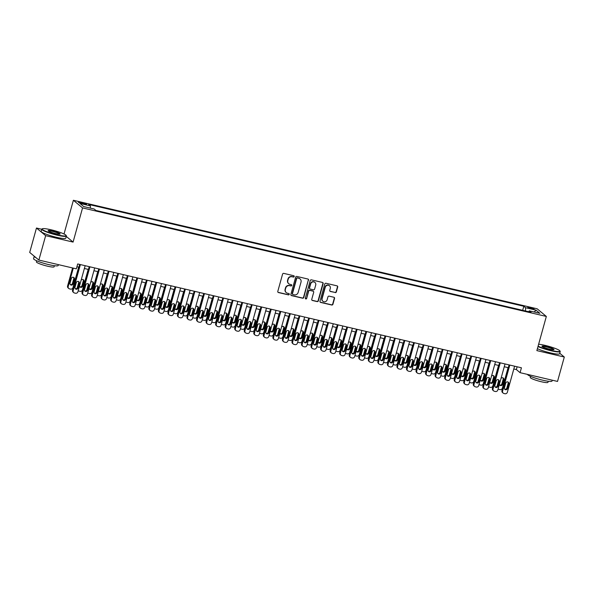 <?xml version="1.0" encoding="UTF-8"?>
<svg xmlns="http://www.w3.org/2000/svg" width="594" height="594" viewBox="0 0 594 594"><rect width="100%" height="100%" fill="white"/><g stroke="black" fill="none" stroke-linecap="round" stroke-linejoin="round"><path stroke-width="0.89" d="M294.208 276.537A0.705 0.668 129.8 0 0 293.74 275.713L283.784 273.389A1.002 0.95 129.8 0 0 282.581 274.124L277.799 291.372A1.002 0.95 129.8 0 0 278.475 292.552L288.424 294.876A0.705 0.668 129.8 0 0 289.063 293.666A0.705 0.668 129.8 0 0 288.795 293.54L287.511 293.236A3.215 3.044 129.8 0 1 285.358 289.471L285.759 288.031A3.215 3.044 129.8 0 1 289.605 285.669L290.897 285.966A0.705 0.668 129.8 0 0 291.528 284.756A0.705 0.668 129.8 0 0 291.268 284.63L289.976 284.326A3.215 3.044 129.8 0 1 287.83 280.554L288.231 279.121A3.215 3.044 129.8 0 1 292.077 276.752L293.369 277.056A0.705 0.668 129.8 0 0 294.208 276.537M288.654 283.62A3.215 3.044 129.8 0 1 287.585 280.353L287.986 278.913A3.215 3.044 129.8 0 1 291.832 276.552L293.117 276.849A0.705 0.668 129.8 0 0 293.867 275.757M277.977 292.248A1.002 0.95 129.8 0 0 278.222 292.345L288.179 294.676A0.705 0.668 129.8 0 0 288.922 293.584M286.182 292.53A3.215 3.044 129.8 0 1 285.113 289.263L285.514 287.823A3.215 3.044 129.8 0 1 289.36 285.462L290.644 285.759A0.705 0.668 129.8 0 0 291.394 284.667M530.145 307.529A3.274 0.446 15.5 0 0 527.784 307.321A3.274 0.446 15.5 0 0 531.734 308.85A3.274 0.446 15.5 0 0 534.095 309.066A3.274 0.446 15.5 0 0 530.145 307.529M335.165 292.604A1.002 0.95 129.8 0 0 336.367 291.862L337.711 287.021A1.002 0.95 129.8 0 0 337.036 285.848L325.987 283.264A1.002 0.95 129.8 0 0 324.784 283.999L319.995 301.247A1.002 0.95 129.8 0 0 320.671 302.428L331.719 305.012A1.002 0.95 129.8 0 0 332.922 304.269L334.548 298.426A1.002 0.95 129.8 0 0 333.873 297.252L329.143 296.146A1.002 0.95 129.8 0 0 327.94 296.881L327.138 299.777A2.688 2.547 129.8 0 1 322.913 301.255A2.688 2.547 129.8 0 1 322.126 298.611L325.274 287.251A2.688 2.547 129.8 0 1 329.499 285.773A2.688 2.547 129.8 0 1 330.286 288.424L329.759 290.317A1.002 0.95 129.8 0 0 330.435 291.498L334.912 292.397A1.002 0.95 129.8 0 0 336.115 291.654L337.459 286.82A1.002 0.95 129.8 0 0 337.281 285.944M536.865 350.608L564.3 357.024L557.528 381.43L520.077 372.668L521.428 367.79L77.688 263.951L76.336 268.837L38.877 260.068L45.649 235.662L73.084 242.085L82.559 207.915L546.339 316.439L536.865 350.608M308.576 280.205A1.002 0.95 129.8 0 0 307.907 279.032L296.852 276.44A1.002 0.95 129.8 0 0 295.649 277.183L290.867 294.431A1.002 0.95 129.8 0 0 291.535 295.612L302.591 298.195A1.002 0.95 129.8 0 0 303.794 297.453L308.331 280.004A1.002 0.95 129.8 0 0 308.152 279.128M311.419 279.848L322.475 282.44A1.002 0.95 129.8 0 1 323.143 283.613L318.362 300.861A1.002 0.95 129.8 0 1 317.159 301.603L312.429 300.497A1.002 0.95 129.8 0 1 311.753 299.317L313.699 292.322A1.002 0.95 129.8 0 0 313.023 291.149L309.89 290.414A1.002 0.95 129.8 0 0 308.687 291.149L306.667 298.433A0.705 0.668 129.8 0 1 305.561 298.819A0.705 0.668 129.8 0 1 305.353 298.129L310.217 280.591A1.002 0.95 129.8 0 1 311.419 279.848M82.15 203.638L84.244 204.128A3.17 0.431 15.5 0 0 86.531 204.336A3.17 0.431 15.5 0 0 82.707 202.844L80.606 202.354A3.17 0.431 15.5 0 0 78.326 202.146A3.17 0.431 15.5 0 0 82.15 203.638M82.559 207.915L73.381 200.275L537.162 308.798L546.339 316.439M522.683 310.328L523.811 306.259L88.662 204.433L90.399 205.88L90.355 208.123M523.811 306.259L525.549 307.699L536.048 310.157L539.82 313.298L529.321 310.84L531.058 312.281L95.909 210.462L94.171 209.014L83.672 206.556L79.9 203.423L90.399 205.88M41.721 229.254L36.472 228.029L45.649 235.662M36.472 228.029L29.7 252.435L38.877 260.068M564.3 357.024L559.756 353.244M64.026 233.999L73.381 200.275M513.803 368.978L516.357 369.572L520.077 372.668M76.916 266.743L78.891 267.203M84.378 268.488L88.432 269.438M93.919 270.723L97.98 271.673M103.467 272.958L107.521 273.908M113.008 275.193L117.063 276.136M122.55 277.42L126.604 278.371M132.091 279.655L136.145 280.606M141.639 281.89L145.693 282.841M151.18 284.125L155.234 285.068M160.722 286.353L164.776 287.303M170.263 288.587L174.317 289.538M179.804 290.822L183.865 291.773M189.352 293.057L193.406 294M198.893 295.285L202.948 296.235M208.435 297.52L212.489 298.47M217.976 299.755L222.03 300.705M227.524 301.99L231.578 302.933M237.065 304.217L241.119 305.168M246.607 306.452L250.661 307.402M256.148 308.687L260.202 309.637M265.696 310.914L269.75 311.865M275.237 313.149L279.291 314.1M284.778 315.384L288.833 316.335M294.32 317.619L298.374 318.562M303.861 319.847L307.915 320.797M313.409 322.082L317.463 323.032M322.95 324.317L327.004 325.267M332.492 326.552L336.546 327.494M342.033 328.779L346.087 329.729M351.581 331.014L355.635 331.964M361.122 333.249L365.176 334.199M370.663 335.484L374.717 336.427M380.205 337.711L384.259 338.662M389.746 339.946L393.8 340.897M399.294 342.181L403.348 343.132M408.835 344.416L412.889 345.359M418.376 346.644L422.431 347.594M427.918 348.878L431.972 349.829M437.466 351.113L441.52 352.064M447.007 353.348L451.061 354.291M456.548 355.576L460.602 356.526M466.09 357.811L470.144 358.761M475.631 360.046L479.692 360.996M485.179 362.281L489.233 363.224M494.72 364.508L498.774 365.459M504.261 366.743L508.316 367.693M517.129 366.78L516.357 369.572M529.321 310.84L528.719 311.739M525.49 310.981L525.549 307.699M536.048 310.157L534.192 311.976M73.084 242.085L66.268 236.412M291.045 295.307A1.002 0.95 129.8 0 0 291.29 295.404L302.346 297.988A1.002 0.95 129.8 0 0 303.549 297.252L308.331 280.004M297.512 278.029A0.705 0.668 129.8 0 0 296.673 278.541L292.471 293.681A0.705 0.668 129.8 0 0 292.939 294.505L294.297 294.824A3.215 3.044 129.8 0 0 298.143 292.463L301.017 282.113A3.215 3.044 129.8 0 0 298.871 278.341L297.26 277.821A0.705 0.668 129.8 0 0 296.421 278.334L296.673 278.541M292.567 294.26A0.705 0.668 129.8 0 1 292.226 293.481L296.421 278.334M299.948 278.838A3.215 3.044 129.8 0 0 298.619 278.141L298.871 278.341M297.26 277.821L298.619 278.141M311.939 300.193A1.002 0.95 129.8 0 0 312.177 300.289L316.906 301.396A1.002 0.95 129.8 0 0 318.109 300.661L322.891 283.412A1.002 0.95 129.8 0 0 322.713 282.536M313.268 291.238A1.002 0.95 129.8 0 0 312.778 290.941L309.637 290.206A1.002 0.95 129.8 0 0 308.435 290.941L306.667 298.433M305.45 298.7A0.705 0.668 129.8 0 0 306.415 298.225M315.711 285.068A2.688 2.547 129.8 0 0 314.917 282.417A2.688 2.547 129.8 0 0 310.699 283.895L309.585 287.89A1.002 0.95 129.8 0 0 310.261 289.07L313.394 289.805A1.002 0.95 129.8 0 0 314.597 289.063L315.711 285.068M314.79 282.313A2.688 2.547 129.8 0 0 310.447 283.687L310.699 283.895M309.771 288.766A1.002 0.95 129.8 0 1 309.34 287.689L310.447 283.687M329.945 291.194A1.002 0.95 129.8 0 0 330.182 291.29L334.912 292.397M329.373 285.677A2.688 2.547 129.8 0 0 325.029 287.043L325.274 287.251M322.794 301.151A2.688 2.547 129.8 0 1 321.881 298.403L325.029 287.043M320.181 302.123A1.002 0.95 129.8 0 0 320.418 302.22L331.474 304.804A1.002 0.95 129.8 0 0 332.677 304.069L334.296 298.218A1.002 0.95 129.8 0 0 334.118 297.342M72.579 267.953L67.582 285.974A2.042 1.938 -50.2 0 0 68.184 287.986L68.8 288.506A2.042 1.938 129.8 0 0 69.565 288.884L70.523 289.107A2.042 1.938 129.8 0 0 72.973 287.6L78.646 267.151M68.8 288.506A2.042 1.938 129.8 0 1 68.199 286.486L73.292 268.124M70.24 284.489A1.634 1.552 129.8 0 0 72.468 283.375L73.767 278.683A1.634 1.552 129.8 0 0 73.559 277.368M73.084 283.887L74.384 279.202A1.634 1.552 129.8 0 0 73.908 277.584A1.634 1.552 129.8 0 0 71.332 278.489L70.033 283.175A1.634 1.552 129.8 0 0 70.515 284.786A1.634 1.552 129.8 0 0 73.084 283.887L72.468 283.375M85.157 265.696L77.933 291.728A2.042 1.938 129.8 0 1 75.483 293.236L74.532 293.013A2.042 1.938 129.8 0 1 73.166 290.615L80.383 264.582M79.663 264.412L72.542 290.102L73.166 290.615M78.052 288.016A1.634 1.552 -50.2 0 1 75.475 288.914A1.634 1.552 -50.2 0 1 75 287.303L76.299 282.618A1.634 1.552 -50.2 0 1 78.868 281.712A1.634 1.552 -50.2 0 1 79.351 283.331L78.052 288.016L77.428 287.503A1.634 1.552 -50.2 0 1 75.2 288.617M78.519 281.497A1.634 1.552 -50.2 0 1 78.727 282.811L77.428 287.503M73.767 292.634L73.144 292.114A2.042 1.938 -50.2 0 1 72.542 290.102M51.114 229.789A12.474 1.685 15.5 0 0 42.293 228.779A12.474 1.685 15.5 0 0 57.165 234.823A12.474 1.685 15.5 0 0 66.112 235.387A12.474 1.685 15.5 0 0 51.114 229.789M66.112 235.387L66.328 235.759A12.778 1.73 -164.5 0 1 66.38 236.018A12.778 1.73 -164.5 0 1 57.165 235.179A12.778 1.73 -164.5 0 1 41.743 229.187A12.778 1.73 -164.5 0 1 41.922 228.987L42.293 228.779M52.628 231.051A6.237 0.846 -164.5 0 1 60.061 234.073A6.237 0.846 -164.5 0 1 55.658 233.568A6.237 0.846 -164.5 0 1 48.159 230.769A6.237 0.846 -164.5 0 1 52.628 231.051M59.779 234.147A5.933 0.802 15.5 0 0 52.621 231.4A5.933 0.802 15.5 0 0 48.359 230.977M58.435 264.642L58.197 265.496A12.778 1.73 -164.5 0 1 48.983 264.664A12.778 1.73 -164.5 0 1 33.568 258.665L34.244 256.229A12.778 1.73 -164.5 0 1 34.244 256.214M36.071 257.737A12.778 1.73 -164.5 0 1 34.244 256.229M54.433 265.696L54.128 266.788A9.2 1.247 -164.5 0 1 47.498 266.186A9.2 1.247 -164.5 0 1 36.39 261.872L36.694 260.781M66.38 236.018L65.778 238.164A12.778 1.73 -164.5 0 1 56.564 237.325A12.778 1.73 -164.5 0 1 41.149 231.333L41.743 229.187M538.097 346.176A12.474 1.685 15.5 0 0 551.009 350.386A12.474 1.685 15.5 0 0 559.949 350.943A12.474 1.685 15.5 0 0 544.95 345.344A12.474 1.685 15.5 0 0 538.632 344.223M559.949 350.943L560.164 351.314A12.778 1.73 -164.5 0 1 560.216 351.574A12.778 1.73 -164.5 0 1 551.002 350.735A12.778 1.73 -164.5 0 1 537.993 346.532M546.465 346.606A6.237 0.846 -164.5 0 1 553.905 349.628A6.237 0.846 -164.5 0 1 549.495 349.124A6.237 0.846 -164.5 0 1 541.995 346.324A6.237 0.846 -164.5 0 1 546.465 346.606M553.615 349.703A5.933 0.802 15.5 0 0 546.458 346.963A5.933 0.802 15.5 0 0 542.203 346.54M552.279 380.205L552.041 381.058A12.778 1.73 -164.5 0 1 542.827 380.219A12.778 1.73 -164.5 0 1 527.413 374.383M548.269 381.259L547.965 382.343A9.2 1.247 -164.5 0 1 541.334 381.742A9.2 1.247 -164.5 0 1 530.234 377.428L530.531 376.336M560.216 351.574L559.622 353.72A12.778 1.73 -164.5 0 1 550.408 352.888A12.778 1.73 -164.5 0 1 537.399 348.678M78.779 282.217L77.168 288.045M88.187 269.379L82.514 289.835A2.042 1.938 129.8 0 1 80.064 291.342L79.113 291.119A2.042 1.938 129.8 0 1 78.341 290.741L78.237 290.644A2.042 1.938 129.8 0 0 78.341 290.741M79.782 286.716A1.634 1.552 129.8 0 0 82.009 285.603L83.309 280.917A1.634 1.552 129.8 0 0 83.101 279.603M79.522 286.004A1.634 1.552 129.8 0 0 82.633 286.122L83.932 281.437A1.634 1.552 129.8 0 0 81.14 280.175M88.328 284.452L86.709 290.28M97.728 271.614L92.055 292.07A2.042 1.938 129.8 0 1 89.605 293.577L88.655 293.354A2.042 1.938 129.8 0 1 87.89 292.968L87.778 292.879A2.042 1.938 129.8 0 0 87.89 292.968M89.323 288.951A1.634 1.552 129.8 0 0 91.55 287.838L92.85 283.152A1.634 1.552 129.8 0 0 92.649 281.838M89.07 288.231A1.634 1.552 129.8 0 0 92.174 288.357L93.473 283.665A1.634 1.552 129.8 0 0 90.682 282.41M97.869 286.687L96.25 292.508M107.269 273.849L101.604 294.305A2.042 1.938 129.8 0 1 99.153 295.805L98.196 295.582A2.042 1.938 129.8 0 1 97.431 295.203L97.319 295.114A2.042 1.938 129.8 0 0 97.431 295.203M98.871 291.186A1.634 1.552 129.8 0 0 101.099 290.072L102.398 285.387A1.634 1.552 129.8 0 0 102.19 284.073M98.611 290.466A1.634 1.552 129.8 0 0 101.715 290.585L103.014 285.9A1.634 1.552 129.8 0 0 100.223 284.645M107.41 288.922L105.799 294.743M116.818 276.084L111.145 296.532A2.042 1.938 129.8 0 1 108.695 298.039L107.737 297.817A2.042 1.938 129.8 0 1 106.972 297.438L106.861 297.349M108.412 293.421A1.634 1.552 129.8 0 0 110.64 292.307L111.939 287.615A1.634 1.552 129.8 0 0 111.731 286.301M108.153 292.701A1.634 1.552 129.8 0 0 111.256 292.82L112.556 288.135A1.634 1.552 129.8 0 0 109.764 286.872M94.698 267.931L87.474 293.963A2.042 1.938 129.8 0 1 85.024 295.47L84.073 295.248A2.042 1.938 129.8 0 1 82.707 292.849L89.924 266.817M89.211 266.647L82.083 292.33L82.707 292.849M87.593 290.251A1.634 1.552 -50.2 0 1 85.016 291.149A1.634 1.552 -50.2 0 1 84.541 289.538L85.84 284.845A1.634 1.552 -50.2 0 1 88.409 283.947A1.634 1.552 -50.2 0 1 88.892 285.566L87.593 290.251L86.969 289.731A1.634 1.552 -50.2 0 1 84.749 290.845M88.068 283.732A1.634 1.552 -50.2 0 1 88.276 285.046L86.969 289.731M83.309 294.869L82.685 294.349A2.042 1.938 -50.2 0 1 82.083 292.33M104.24 270.166L97.022 296.198A2.042 1.938 129.8 0 1 94.572 297.705L93.614 297.483A2.042 1.938 129.8 0 1 92.248 295.084L99.465 269.052M98.753 268.882L91.632 294.565L92.248 295.084M97.134 292.478A1.634 1.552 -50.2 0 1 94.565 293.384A1.634 1.552 -50.2 0 1 94.082 291.765L95.382 287.08A1.634 1.552 -50.2 0 1 97.958 286.182A1.634 1.552 -50.2 0 1 98.433 287.793L97.134 292.478L96.518 291.966A1.634 1.552 -50.2 0 1 94.29 293.08M97.609 285.966A1.634 1.552 -50.2 0 1 97.817 287.281L96.518 291.966M92.85 297.097L92.226 296.584A2.042 1.938 -50.2 0 1 91.632 294.565M113.781 272.401L106.564 298.433A2.042 1.938 129.8 0 1 104.113 299.933L103.156 299.71A2.042 1.938 129.8 0 1 101.789 297.312L109.014 271.28M108.294 271.116L101.173 296.8L101.789 297.312M106.675 294.713A1.634 1.552 -50.2 0 1 104.106 295.619A1.634 1.552 -50.2 0 1 103.623 294L104.923 289.315A1.634 1.552 -50.2 0 1 107.499 288.417A1.634 1.552 -50.2 0 1 107.982 290.028L106.675 294.713L106.059 294.201A1.634 1.552 -50.2 0 1 103.831 295.315M107.15 288.201A1.634 1.552 -50.2 0 1 107.358 289.516L106.059 294.201M102.391 299.331L101.774 298.819A2.042 1.938 -50.2 0 1 101.173 296.8M123.322 274.628L116.105 300.661A2.042 1.938 129.8 0 1 113.654 302.168L112.704 301.945A2.042 1.938 129.8 0 1 111.338 299.547L118.555 273.515M117.835 273.344L110.714 299.027L111.338 299.547M116.224 296.948A1.634 1.552 -50.2 0 1 113.647 297.846A1.634 1.552 -50.2 0 1 113.164 296.235L114.464 291.55A1.634 1.552 -50.2 0 1 117.04 290.644A1.634 1.552 -50.2 0 1 117.523 292.263L116.224 296.948L115.6 296.428A1.634 1.552 -50.2 0 1 113.372 297.549M116.691 290.429A1.634 1.552 -50.2 0 1 116.899 291.743L115.6 296.428M111.932 301.566L111.316 301.047A2.042 1.938 -50.2 0 1 110.714 299.027M116.951 291.149L115.34 296.978M126.359 278.311L120.686 298.767A2.042 1.938 129.8 0 1 118.236 300.274L117.278 300.052A2.042 1.938 129.8 0 1 116.513 299.673L116.409 299.576A2.042 1.938 129.8 0 0 116.513 299.673M117.954 295.649A1.634 1.552 129.8 0 0 120.181 294.535L121.48 289.85A1.634 1.552 129.8 0 0 121.273 288.536M117.694 294.928A1.634 1.552 129.8 0 0 120.805 295.055L122.104 290.369A1.634 1.552 129.8 0 0 119.312 289.107M132.87 276.863L125.646 302.895A2.042 1.938 129.8 0 1 123.196 304.403L122.245 304.18A2.042 1.938 129.8 0 1 120.879 301.782L128.096 275.75M127.376 275.579L120.255 301.262L120.879 301.782M125.765 299.183A1.634 1.552 -50.2 0 1 123.188 300.081A1.634 1.552 -50.2 0 1 122.713 298.463L124.012 293.778A1.634 1.552 -50.2 0 1 126.581 292.879A1.634 1.552 -50.2 0 1 127.064 294.498L125.765 299.183L125.141 298.663A1.634 1.552 -50.2 0 1 122.913 299.777M126.24 292.664A1.634 1.552 -50.2 0 1 126.44 293.978L125.141 298.663M121.48 303.801L120.857 303.282A2.042 1.938 -50.2 0 1 120.255 301.262M126.5 293.384L124.881 299.213M135.9 280.546L130.227 301.002A2.042 1.938 129.8 0 1 127.777 302.509L126.826 302.287A2.042 1.938 129.8 0 1 126.062 301.901L125.95 301.811M127.495 297.884A1.634 1.552 129.8 0 0 129.722 296.77L131.022 292.085A1.634 1.552 129.8 0 0 130.814 290.77M127.235 297.163A1.634 1.552 129.8 0 0 130.346 297.282L131.645 292.597A1.634 1.552 129.8 0 0 128.853 291.342M142.412 279.098L135.194 305.13A2.042 1.938 129.8 0 1 132.744 306.638L131.786 306.415A2.042 1.938 129.8 0 1 130.42 304.009L137.637 277.977M136.924 277.814L129.796 303.497L130.42 304.009M135.306 301.41A1.634 1.552 -50.2 0 1 132.737 302.316A1.634 1.552 -50.2 0 1 132.254 300.698L133.553 296.012A1.634 1.552 -50.2 0 1 136.123 295.114A1.634 1.552 -50.2 0 1 136.605 296.725L135.306 301.41L134.69 300.898A1.634 1.552 -50.2 0 1 132.462 302.012M135.781 294.899A1.634 1.552 -50.2 0 1 135.989 296.213L134.69 300.898M131.022 306.029L130.398 305.516A2.042 1.938 -50.2 0 1 129.796 303.497M136.041 295.619L134.422 301.44M145.441 282.781L139.768 303.237A2.042 1.938 129.8 0 1 137.318 304.737L136.368 304.514A2.042 1.938 129.8 0 1 135.603 304.135L135.491 304.046A2.042 1.938 129.8 0 0 135.603 304.135M137.043 300.118A1.634 1.552 129.8 0 0 139.263 299.005L140.563 294.32A1.634 1.552 129.8 0 0 140.362 293.005M136.783 299.398A1.634 1.552 129.8 0 0 139.887 299.517L141.186 294.832A1.634 1.552 129.8 0 0 138.395 293.577M151.953 281.333L144.736 307.365A2.042 1.938 129.8 0 1 142.285 308.865L141.327 308.642A2.042 1.938 129.8 0 1 139.961 306.244L147.178 280.212M146.466 280.049L139.345 305.732L139.961 306.244M144.847 303.645A1.634 1.552 -50.2 0 1 142.278 304.544A1.634 1.552 -50.2 0 1 141.795 302.933L143.095 298.247A1.634 1.552 -50.2 0 1 145.671 297.349A1.634 1.552 -50.2 0 1 146.146 298.96L144.847 303.645L144.231 303.133A1.634 1.552 -50.2 0 1 142.003 304.247M145.322 297.134A1.634 1.552 -50.2 0 1 145.53 298.448L144.231 303.133M140.563 308.264L139.946 307.751A2.042 1.938 -50.2 0 1 139.345 305.732M145.582 297.854L143.963 303.675M154.989 285.016L149.317 305.464A2.042 1.938 129.8 0 1 146.867 306.972L145.909 306.749A2.042 1.938 129.8 0 1 145.144 306.37L145.033 306.281A2.042 1.938 129.8 0 0 145.144 306.37M146.584 302.353A1.634 1.552 129.8 0 0 148.812 301.232L150.111 296.547A1.634 1.552 129.8 0 0 149.903 295.233M146.324 301.633A1.634 1.552 129.8 0 0 149.428 301.752L150.728 297.067A1.634 1.552 129.8 0 0 147.936 295.805M161.494 283.561L154.277 309.593A2.042 1.938 129.8 0 1 151.826 311.1L150.876 310.877A2.042 1.938 129.8 0 1 149.502 308.479L156.727 282.447M156.007 282.276L148.886 307.959L149.502 308.479M154.395 305.88A1.634 1.552 -50.2 0 1 151.819 306.779A1.634 1.552 -50.2 0 1 151.336 305.168L152.636 300.482A1.634 1.552 -50.2 0 1 155.212 299.576A1.634 1.552 -50.2 0 1 155.695 301.195L154.395 305.88L153.772 305.361A1.634 1.552 -50.2 0 1 151.544 306.482M154.863 299.361A1.634 1.552 -50.2 0 1 155.071 300.675L153.772 305.361M150.104 310.499L149.488 309.979A2.042 1.938 -50.2 0 1 148.886 307.959M155.123 300.081L153.512 305.91M164.531 287.244L158.858 307.699A2.042 1.938 129.8 0 1 156.408 309.207L155.45 308.984A2.042 1.938 129.8 0 1 154.685 308.605L154.574 308.509A2.042 1.938 129.8 0 0 154.685 308.605M156.125 304.581A1.634 1.552 129.8 0 0 158.353 303.467L159.652 298.782A1.634 1.552 129.8 0 0 159.444 297.468M155.866 303.861A1.634 1.552 129.8 0 0 158.969 303.987L160.269 299.302A1.634 1.552 129.8 0 0 157.484 298.039M164.664 302.316L163.053 308.145M174.072 289.478L168.399 309.934A2.042 1.938 129.8 0 1 165.949 311.442L164.998 311.219A2.042 1.938 129.8 0 1 164.226 310.833L164.122 310.744A2.042 1.938 129.8 0 0 164.226 310.833M165.667 306.816A1.634 1.552 129.8 0 0 167.894 305.702L169.193 301.017A1.634 1.552 129.8 0 0 168.986 299.703M165.407 306.096A1.634 1.552 129.8 0 0 168.518 306.214L169.817 301.529A1.634 1.552 129.8 0 0 167.025 300.274M174.213 304.551L172.594 310.372M183.613 291.713L177.94 312.169A2.042 1.938 129.8 0 1 175.49 313.669L174.539 313.446A2.042 1.938 129.8 0 1 173.775 313.068L173.663 312.979A2.042 1.938 129.8 0 0 173.775 313.068M175.208 309.051A1.634 1.552 129.8 0 0 177.435 307.937L178.735 303.252A1.634 1.552 129.8 0 0 178.534 301.938M174.955 308.331A1.634 1.552 129.8 0 0 178.059 308.449L179.358 303.764A1.634 1.552 129.8 0 0 176.567 302.509M183.754 306.786L182.135 312.607M193.161 293.948L187.489 314.397A2.042 1.938 129.8 0 1 185.038 315.904L184.081 315.681A2.042 1.938 129.8 0 1 183.316 315.303L183.204 315.214M184.756 311.286A1.634 1.552 129.8 0 0 186.984 310.165L188.283 305.479A1.634 1.552 129.8 0 0 188.075 304.165M184.496 310.565A1.634 1.552 129.8 0 0 187.6 310.684L188.899 305.999A1.634 1.552 129.8 0 0 186.108 304.737M193.295 309.014L191.684 314.842M202.703 296.176L197.03 316.632A2.042 1.938 129.8 0 1 194.58 318.139L193.622 317.916A2.042 1.938 129.8 0 1 192.857 317.538L192.746 317.441A2.042 1.938 129.8 0 0 192.857 317.538M194.297 313.513A1.634 1.552 129.8 0 0 196.525 312.399L197.824 307.714A1.634 1.552 129.8 0 0 197.616 306.4M194.038 312.793A1.634 1.552 129.8 0 0 197.141 312.919L198.441 308.234A1.634 1.552 129.8 0 0 195.656 306.972M202.836 311.249L201.225 317.07M212.244 298.411L206.571 318.867A2.042 1.938 129.8 0 1 204.121 320.374L203.17 320.151A2.042 1.938 129.8 0 1 202.398 319.765L202.294 319.676A2.042 1.938 129.8 0 0 202.398 319.765M203.839 315.748A1.634 1.552 129.8 0 0 206.066 314.634L207.365 309.949A1.634 1.552 129.8 0 0 207.158 308.635M203.579 315.028A1.634 1.552 129.8 0 0 206.69 315.147L207.989 310.462A1.634 1.552 129.8 0 0 205.197 309.207M212.385 313.483L210.766 319.305M221.785 300.646L216.112 321.102A2.042 1.938 129.8 0 1 213.662 322.601L212.711 322.379A2.042 1.938 129.8 0 1 211.947 322L211.835 321.911A2.042 1.938 129.8 0 0 211.947 322M213.38 317.983A1.634 1.552 129.8 0 0 215.607 316.869L216.907 312.184A1.634 1.552 129.8 0 0 216.699 310.87M213.12 317.263A1.634 1.552 129.8 0 0 216.231 317.382L217.53 312.696A1.634 1.552 129.8 0 0 214.738 311.434M221.926 315.718L220.307 321.54M231.326 302.881L225.653 323.329A2.042 1.938 129.8 0 1 223.203 324.836L222.253 324.614A2.042 1.938 129.8 0 1 221.488 324.235L221.376 324.146A2.042 1.938 129.8 0 0 221.488 324.235M222.928 320.218A1.634 1.552 129.8 0 0 225.148 319.097L226.455 314.412A1.634 1.552 129.8 0 0 226.247 313.097M222.668 319.498A1.634 1.552 129.8 0 0 225.772 319.617L227.071 314.931A1.634 1.552 129.8 0 0 224.28 313.669M231.467 317.946L229.848 323.775M240.874 305.108L235.202 325.564A2.042 1.938 129.8 0 1 232.751 327.071L231.794 326.849A2.042 1.938 129.8 0 1 231.029 326.47L230.918 326.373A2.042 1.938 129.8 0 0 231.029 326.47M232.469 322.445A1.634 1.552 129.8 0 0 234.697 321.332L235.996 316.647A1.634 1.552 129.8 0 0 235.788 315.332M232.209 321.725A1.634 1.552 129.8 0 0 235.313 321.851L236.612 317.166A1.634 1.552 129.8 0 0 233.821 315.904M241.008 320.181L239.397 326.002M250.416 307.343L244.743 327.799A2.042 1.938 129.8 0 1 242.293 329.306L241.335 329.083A2.042 1.938 129.8 0 1 240.57 328.697L240.466 328.608A2.042 1.938 129.8 0 0 240.57 328.697M242.01 324.68A1.634 1.552 129.8 0 0 244.238 323.567L245.537 318.881A1.634 1.552 129.8 0 0 245.329 317.567M241.751 323.96A1.634 1.552 129.8 0 0 244.854 324.079L246.161 319.394A1.634 1.552 129.8 0 0 243.369 318.139M250.549 322.416L248.938 328.237M259.957 309.578L254.284 330.034A2.042 1.938 129.8 0 1 251.834 331.534L250.883 331.311A2.042 1.938 129.8 0 1 250.111 330.932L250.007 330.843M251.552 326.915A1.634 1.552 129.8 0 0 253.779 325.802L255.078 321.116A1.634 1.552 129.8 0 0 254.871 319.802M251.292 326.195A1.634 1.552 129.8 0 0 254.403 326.314L255.702 321.629A1.634 1.552 129.8 0 0 252.91 320.366M260.098 324.651L258.479 330.472M269.498 311.805L263.825 332.261A2.042 1.938 129.8 0 1 261.375 333.769L260.424 333.546A2.042 1.938 129.8 0 1 259.66 333.167L259.548 333.078A2.042 1.938 129.8 0 0 259.66 333.167M261.093 329.15A1.634 1.552 129.8 0 0 263.32 328.029L264.62 323.344A1.634 1.552 129.8 0 0 264.419 322.03M260.84 328.43A1.634 1.552 129.8 0 0 263.944 328.549L265.243 323.864A1.634 1.552 129.8 0 0 262.451 322.601M171.042 285.796L163.818 311.828A2.042 1.938 129.8 0 1 161.368 313.335L160.417 313.112A2.042 1.938 129.8 0 1 159.051 310.714L166.268 284.682M165.548 284.511L158.427 310.194L159.051 310.714M163.937 308.115A1.634 1.552 -50.2 0 1 161.36 309.014A1.634 1.552 -50.2 0 1 160.885 307.395L162.184 302.71A1.634 1.552 -50.2 0 1 164.753 301.811A1.634 1.552 -50.2 0 1 165.236 303.43L163.937 308.115L163.313 307.595A1.634 1.552 -50.2 0 1 161.085 308.709M164.412 301.596A1.634 1.552 -50.2 0 1 164.612 302.91L163.313 307.595M159.652 312.734L159.029 312.214A2.042 1.938 -50.2 0 1 158.427 310.194M180.583 288.031L173.359 314.063A2.042 1.938 129.8 0 1 170.909 315.57L169.958 315.347A2.042 1.938 129.8 0 1 168.592 312.941L175.809 286.909M175.096 286.746L167.968 312.429L168.592 312.941M173.478 310.343A1.634 1.552 -50.2 0 1 170.909 311.249A1.634 1.552 -50.2 0 1 170.426 309.63L171.725 304.945A1.634 1.552 -50.2 0 1 174.294 304.046A1.634 1.552 -50.2 0 1 174.777 305.658L173.478 310.343L172.861 309.83A1.634 1.552 -50.2 0 1 170.634 310.944M173.953 303.831A1.634 1.552 -50.2 0 1 174.161 305.145L172.861 309.83M169.193 314.961L168.57 314.449A2.042 1.938 -50.2 0 1 167.968 312.429M190.125 290.266L182.907 316.298A2.042 1.938 129.8 0 1 180.457 317.797L179.499 317.575A2.042 1.938 129.8 0 1 178.133 315.176L185.35 289.144M184.637 288.981L177.517 314.664L178.133 315.176M183.019 312.578A1.634 1.552 -50.2 0 1 180.45 313.476A1.634 1.552 -50.2 0 1 179.967 311.865L181.267 307.18A1.634 1.552 -50.2 0 1 183.843 306.281A1.634 1.552 -50.2 0 1 184.318 307.892L183.019 312.578L182.403 312.065A1.634 1.552 -50.2 0 1 180.175 313.179M183.494 306.066A1.634 1.552 -50.2 0 1 183.702 307.38L182.403 312.065M178.735 317.196L178.111 316.684A2.042 1.938 -50.2 0 1 177.517 314.664M199.666 292.493L192.449 318.525A2.042 1.938 129.8 0 1 189.998 320.032L189.041 319.81A2.042 1.938 129.8 0 1 187.674 317.411L194.899 291.379M194.179 291.209L187.058 316.892L187.674 317.411M192.567 314.813A1.634 1.552 -50.2 0 1 189.991 315.711A1.634 1.552 -50.2 0 1 189.508 314.1L190.808 309.415A1.634 1.552 -50.2 0 1 193.384 308.509A1.634 1.552 -50.2 0 1 193.867 310.127L192.567 314.813L191.944 314.293A1.634 1.552 -50.2 0 1 189.716 315.414M193.035 308.293A1.634 1.552 -50.2 0 1 193.243 309.608L191.944 314.293M188.276 319.431L187.659 318.911A2.042 1.938 -50.2 0 1 187.058 316.892M209.207 294.728L201.99 320.76A2.042 1.938 129.8 0 1 199.539 322.267L198.589 322.045A2.042 1.938 129.8 0 1 197.223 319.646L204.44 293.614M203.72 293.443L196.599 319.127L197.223 319.646M202.108 317.048A1.634 1.552 -50.2 0 1 199.532 317.946A1.634 1.552 -50.2 0 1 199.049 316.327L200.349 311.642A1.634 1.552 -50.2 0 1 202.925 310.744A1.634 1.552 -50.2 0 1 203.408 312.362L202.108 317.048L201.485 316.528A1.634 1.552 -50.2 0 1 199.257 317.642M202.576 310.528A1.634 1.552 -50.2 0 1 202.784 311.843L201.485 316.528M197.817 321.666L197.201 321.146A2.042 1.938 -50.2 0 1 196.599 319.127M218.755 296.963L211.531 322.995A2.042 1.938 129.8 0 1 209.081 324.502L208.13 324.279A2.042 1.938 129.8 0 1 206.764 321.874L213.981 295.842M213.261 295.678L206.14 321.361L206.764 321.874M211.65 319.275A1.634 1.552 -50.2 0 1 209.073 320.181A1.634 1.552 -50.2 0 1 208.598 318.562L209.897 313.877A1.634 1.552 -50.2 0 1 212.466 312.979A1.634 1.552 -50.2 0 1 212.949 314.59L211.65 319.275L211.026 318.763A1.634 1.552 -50.2 0 1 208.798 319.876M212.125 312.763A1.634 1.552 -50.2 0 1 212.325 314.078L211.026 318.763M207.365 323.893L206.742 323.381A2.042 1.938 -50.2 0 1 206.14 321.361M228.296 299.198L221.079 325.23A2.042 1.938 129.8 0 1 218.629 326.73L217.671 326.507A2.042 1.938 129.8 0 1 216.305 324.109L223.522 298.077M222.809 297.913L215.681 323.596L216.305 324.109M221.191 321.51A1.634 1.552 -50.2 0 1 218.622 322.408A1.634 1.552 -50.2 0 1 218.139 320.797L219.438 316.112A1.634 1.552 -50.2 0 1 222.008 315.206A1.634 1.552 -50.2 0 1 222.49 316.825L221.191 321.51L220.574 320.998A1.634 1.552 -50.2 0 1 218.347 322.111M221.666 314.998A1.634 1.552 -50.2 0 1 221.874 316.312L220.574 320.998M216.907 326.128L216.283 325.616A2.042 1.938 -50.2 0 1 215.681 323.596M237.838 301.425L230.621 327.457A2.042 1.938 129.8 0 1 228.17 328.965L227.212 328.742A2.042 1.938 129.8 0 1 225.846 326.344L233.063 300.312M232.351 300.141L225.23 325.824L225.846 326.344M230.732 323.745A1.634 1.552 -50.2 0 1 228.163 324.643A1.634 1.552 -50.2 0 1 227.68 323.032L228.98 318.347A1.634 1.552 -50.2 0 1 231.556 317.441A1.634 1.552 -50.2 0 1 232.031 319.06L230.732 323.745L230.116 323.225A1.634 1.552 -50.2 0 1 227.888 324.346M231.207 317.226A1.634 1.552 -50.2 0 1 231.415 318.54L230.116 323.225M226.448 328.363L225.831 327.843A2.042 1.938 -50.2 0 1 225.23 325.824M247.379 303.66L240.162 329.692A2.042 1.938 129.8 0 1 237.711 331.2L236.761 330.977A2.042 1.938 129.8 0 1 235.387 328.579L242.612 302.546M241.892 302.376L234.771 328.059L235.387 328.579M240.28 325.98A1.634 1.552 -50.2 0 1 237.704 326.878A1.634 1.552 -50.2 0 1 237.221 325.26L238.521 320.574A1.634 1.552 -50.2 0 1 241.097 319.676A1.634 1.552 -50.2 0 1 241.58 321.287L240.28 325.98L239.657 325.46A1.634 1.552 -50.2 0 1 237.429 326.574M240.748 319.461A1.634 1.552 -50.2 0 1 240.956 320.775L239.657 325.46M235.989 330.598L235.373 330.078A2.042 1.938 -50.2 0 1 234.771 328.059M256.927 305.895L249.703 331.927A2.042 1.938 129.8 0 1 247.253 333.434L246.302 333.204A2.042 1.938 129.8 0 1 244.936 330.806L252.153 304.774M251.433 304.611L244.312 330.294L244.936 330.806M249.822 328.207A1.634 1.552 -50.2 0 1 247.245 329.113A1.634 1.552 -50.2 0 1 246.77 327.494L248.069 322.809A1.634 1.552 -50.2 0 1 250.638 321.911A1.634 1.552 -50.2 0 1 251.121 323.522L249.822 328.207L249.198 327.695A1.634 1.552 -50.2 0 1 246.97 328.809M250.297 321.696A1.634 1.552 -50.2 0 1 250.497 323.01L249.198 327.695M245.537 332.826L244.914 332.313A2.042 1.938 -50.2 0 1 244.312 330.294M266.468 308.123L259.244 334.155A2.042 1.938 129.8 0 1 256.801 335.662L255.843 335.439A2.042 1.938 129.8 0 1 254.477 333.041L261.694 307.009M260.981 306.846L253.853 332.529L254.477 333.041M259.363 330.442A1.634 1.552 -50.2 0 1 256.794 331.341A1.634 1.552 -50.2 0 1 256.311 329.729L257.61 325.044A1.634 1.552 -50.2 0 1 260.179 324.138A1.634 1.552 -50.2 0 1 260.662 325.757L259.363 330.442L258.746 329.93A1.634 1.552 -50.2 0 1 256.519 331.044M259.838 323.93A1.634 1.552 -50.2 0 1 260.046 325.237L258.746 329.93M255.078 335.061L254.455 334.548A2.042 1.938 -50.2 0 1 253.853 332.529M276.01 310.358L268.792 336.39A2.042 1.938 129.8 0 1 266.342 337.897L265.384 337.674A2.042 1.938 129.8 0 1 264.018 335.276L271.235 309.244M270.522 309.073L263.402 334.756L264.018 335.276M268.904 332.677A1.634 1.552 -50.2 0 1 266.335 333.576A1.634 1.552 -50.2 0 1 265.852 331.964L267.151 327.272A1.634 1.552 -50.2 0 1 269.728 326.373A1.634 1.552 -50.2 0 1 270.203 327.992L268.904 332.677L268.288 332.157A1.634 1.552 -50.2 0 1 266.06 333.279M269.379 326.158A1.634 1.552 -50.2 0 1 269.587 327.472L268.288 332.157M264.62 337.295L263.996 336.776A2.042 1.938 -50.2 0 1 263.402 334.756M269.639 326.878L268.02 332.707M279.046 314.04L273.374 334.496A2.042 1.938 129.8 0 1 270.923 336.004L269.966 335.781A2.042 1.938 129.8 0 1 269.201 335.402L269.089 335.306A2.042 1.938 129.8 0 0 269.201 335.402M270.641 331.378A1.634 1.552 129.8 0 0 272.869 330.264L274.168 325.579A1.634 1.552 129.8 0 0 273.96 324.265M270.381 330.658A1.634 1.552 129.8 0 0 273.485 330.784L274.784 326.091A1.634 1.552 129.8 0 0 271.993 324.836M279.18 329.113L277.569 334.934M288.587 316.275L282.915 336.731A2.042 1.938 129.8 0 1 280.465 338.238L279.507 338.008A2.042 1.938 129.8 0 1 278.742 337.63L278.631 337.541A2.042 1.938 129.8 0 0 278.742 337.63M280.182 333.613A1.634 1.552 129.8 0 0 282.41 332.499L283.709 327.814A1.634 1.552 129.8 0 0 283.501 326.5M279.923 332.892A1.634 1.552 129.8 0 0 283.026 333.011L284.326 328.326A1.634 1.552 129.8 0 0 281.541 327.071M288.721 331.348L287.11 337.169M298.129 318.51L292.456 338.959A2.042 1.938 129.8 0 1 290.006 340.466L289.055 340.243A2.042 1.938 129.8 0 1 288.283 339.865L288.179 339.775A2.042 1.938 129.8 0 0 288.283 339.865M289.724 335.848A1.634 1.552 129.8 0 0 291.951 334.734L293.25 330.041A1.634 1.552 129.8 0 0 293.042 328.734M289.464 335.127A1.634 1.552 129.8 0 0 292.575 335.246L293.874 330.561A1.634 1.552 129.8 0 0 291.082 329.299M298.27 333.576L296.651 339.404M307.67 320.738L301.997 341.194A2.042 1.938 129.8 0 1 299.547 342.701L298.596 342.478A2.042 1.938 129.8 0 1 297.832 342.099L297.72 342.01A2.042 1.938 129.8 0 0 297.832 342.099M299.265 338.083A1.634 1.552 129.8 0 0 301.492 336.961L302.792 332.276A1.634 1.552 129.8 0 0 302.591 330.962M299.005 337.362A1.634 1.552 129.8 0 0 302.116 337.481L303.415 332.796A1.634 1.552 129.8 0 0 300.623 331.534M285.551 312.593L278.334 338.625A2.042 1.938 129.8 0 1 275.883 340.132L274.925 339.909A2.042 1.938 129.8 0 1 273.559 337.511L280.784 311.479M280.064 311.308L272.943 336.991L273.559 337.511M278.452 334.912A1.634 1.552 -50.2 0 1 275.876 335.81A1.634 1.552 -50.2 0 1 275.393 334.192L276.693 329.507A1.634 1.552 -50.2 0 1 279.269 328.608A1.634 1.552 -50.2 0 1 279.752 330.219L278.452 334.912L277.829 334.392A1.634 1.552 -50.2 0 1 275.601 335.506M278.92 328.393A1.634 1.552 -50.2 0 1 279.128 329.707L277.829 334.392M274.161 339.523L273.544 339.011A2.042 1.938 -50.2 0 1 272.943 336.991M295.092 314.827L287.875 340.859A2.042 1.938 129.8 0 1 285.424 342.367L284.474 342.137A2.042 1.938 129.8 0 1 283.108 339.738L290.325 313.706M289.605 313.543L282.484 339.226L283.108 339.738M287.993 337.14A1.634 1.552 -50.2 0 1 285.417 338.045A1.634 1.552 -50.2 0 1 284.934 336.427L286.241 331.742A1.634 1.552 -50.2 0 1 288.81 330.843A1.634 1.552 -50.2 0 1 289.293 332.454L287.993 337.14L287.37 336.627A1.634 1.552 -50.2 0 1 285.142 337.741M288.461 330.628A1.634 1.552 -50.2 0 1 288.669 331.942L287.37 336.627M283.702 341.758L283.086 341.246A2.042 1.938 -50.2 0 1 282.484 339.226M304.64 317.055L297.416 343.087A2.042 1.938 129.8 0 1 294.966 344.594L294.015 344.372A2.042 1.938 129.8 0 1 292.649 341.973L299.866 315.941M299.153 315.77L292.025 341.461L292.649 341.973M297.535 339.374A1.634 1.552 -50.2 0 1 294.958 340.273A1.634 1.552 -50.2 0 1 294.483 338.662L295.782 333.977A1.634 1.552 -50.2 0 1 298.351 333.071A1.634 1.552 -50.2 0 1 298.834 334.689L297.535 339.374L296.911 338.862A1.634 1.552 -50.2 0 1 294.691 339.976M298.01 332.855A1.634 1.552 -50.2 0 1 298.21 334.17L296.911 338.862M293.25 343.993L292.627 343.473A2.042 1.938 -50.2 0 1 292.025 341.461M314.181 319.29L306.964 345.322A2.042 1.938 129.8 0 1 304.514 346.829L303.556 346.606A2.042 1.938 129.8 0 1 302.19 344.208L309.407 318.176M308.694 318.005L301.566 343.688L302.19 344.208M307.076 341.609A1.634 1.552 -50.2 0 1 304.507 342.508A1.634 1.552 -50.2 0 1 304.024 340.897L305.323 336.204A1.634 1.552 -50.2 0 1 307.892 335.306A1.634 1.552 -50.2 0 1 308.375 336.924L307.076 341.609L306.459 341.09A1.634 1.552 -50.2 0 1 304.232 342.203M307.551 335.09A1.634 1.552 -50.2 0 1 307.759 336.404L306.459 341.09M302.792 346.228L302.168 345.708A2.042 1.938 -50.2 0 1 301.566 343.688M307.811 335.81L306.192 341.639M317.211 322.973L311.538 343.429A2.042 1.938 129.8 0 1 309.088 344.936L308.138 344.713A2.042 1.938 129.8 0 1 307.373 344.327L307.261 344.238A2.042 1.938 129.8 0 0 307.373 344.327M308.813 340.31A1.634 1.552 129.8 0 0 311.041 339.196L312.34 334.511A1.634 1.552 129.8 0 0 312.132 333.197M308.553 339.59A1.634 1.552 129.8 0 0 311.657 339.716L312.956 335.023A1.634 1.552 129.8 0 0 310.165 333.769M323.723 321.525L316.505 347.557A2.042 1.938 129.8 0 1 314.055 349.064L313.097 348.841A2.042 1.938 129.8 0 1 311.731 346.443L318.956 320.411M318.236 320.24L311.115 345.923L311.731 346.443M316.617 343.844A1.634 1.552 -50.2 0 1 314.048 344.743A1.634 1.552 -50.2 0 1 313.565 343.124L314.865 338.439A1.634 1.552 -50.2 0 1 317.441 337.541A1.634 1.552 -50.2 0 1 317.916 339.152L316.617 343.844L316.001 343.325A1.634 1.552 -50.2 0 1 313.773 344.438M317.092 337.325A1.634 1.552 -50.2 0 1 317.3 338.639L316.001 343.325M312.333 348.455L311.716 347.943A2.042 1.938 -50.2 0 1 311.115 345.923M317.352 338.045L315.733 343.867M326.759 325.208L321.087 345.663A2.042 1.938 129.8 0 1 318.636 347.171L317.679 346.941A2.042 1.938 129.8 0 1 316.914 346.562L316.802 346.473M318.354 342.545A1.634 1.552 129.8 0 0 320.582 341.431L321.881 336.746A1.634 1.552 129.8 0 0 321.673 335.432M318.094 341.825A1.634 1.552 129.8 0 0 321.198 341.944L322.497 337.258A1.634 1.552 129.8 0 0 319.706 336.004M333.264 323.76L326.047 349.792A2.042 1.938 129.8 0 1 323.596 351.292L322.646 351.069A2.042 1.938 129.8 0 1 321.272 348.671L328.497 322.639M327.777 322.475L320.656 348.158L321.272 348.671M326.165 346.072A1.634 1.552 -50.2 0 1 323.589 346.978A1.634 1.552 -50.2 0 1 323.106 345.359L324.406 340.674A1.634 1.552 -50.2 0 1 326.982 339.775A1.634 1.552 -50.2 0 1 327.465 341.387L326.165 346.072L325.542 345.56A1.634 1.552 -50.2 0 1 323.314 346.673M326.633 339.56A1.634 1.552 -50.2 0 1 326.841 340.874L325.542 345.56M321.874 350.69L321.257 350.178A2.042 1.938 -50.2 0 1 320.656 348.158M326.893 340.28L325.282 346.102M336.301 327.442L330.628 347.891A2.042 1.938 129.8 0 1 328.178 349.398L327.22 349.175A2.042 1.938 129.8 0 1 326.455 348.797L326.351 348.708A2.042 1.938 129.8 0 0 326.455 348.797M327.895 344.78A1.634 1.552 129.8 0 0 330.123 343.666L331.422 338.974A1.634 1.552 129.8 0 0 331.214 337.667M327.636 344.06A1.634 1.552 129.8 0 0 330.747 344.178L332.046 339.493A1.634 1.552 129.8 0 0 329.254 338.231M342.812 325.987L335.588 352.019A2.042 1.938 129.8 0 1 333.137 353.527L332.187 353.304A2.042 1.938 129.8 0 1 330.821 350.906L338.038 324.873M337.318 324.703L330.197 350.393L330.821 350.906M335.707 348.307A1.634 1.552 -50.2 0 1 333.13 349.205A1.634 1.552 -50.2 0 1 332.655 347.594L333.954 342.909A1.634 1.552 -50.2 0 1 336.523 342.003A1.634 1.552 -50.2 0 1 337.006 343.622L335.707 348.307L335.083 347.794A1.634 1.552 -50.2 0 1 332.855 348.908M336.182 341.788A1.634 1.552 -50.2 0 1 336.382 343.102L335.083 347.794M331.422 352.925L330.799 352.405A2.042 1.938 -50.2 0 1 330.197 350.393M336.434 342.508L334.823 348.336M345.842 329.67L340.169 350.126A2.042 1.938 129.8 0 1 337.719 351.633L336.768 351.41A2.042 1.938 129.8 0 1 335.996 351.032L335.892 350.935A2.042 1.938 129.8 0 0 335.996 351.032M337.437 347.007A1.634 1.552 129.8 0 0 339.664 345.894L340.963 341.208A1.634 1.552 129.8 0 0 340.756 339.894M337.177 346.295A1.634 1.552 129.8 0 0 340.288 346.413L341.587 341.728A1.634 1.552 129.8 0 0 338.795 340.466M352.353 328.222L345.136 354.254A2.042 1.938 129.8 0 1 342.686 355.761L341.728 355.539A2.042 1.938 129.8 0 1 340.362 353.14L347.579 327.108M346.866 326.938L339.738 352.621L340.362 353.14M345.248 350.542A1.634 1.552 -50.2 0 1 342.679 351.44A1.634 1.552 -50.2 0 1 342.196 349.829L343.495 345.136A1.634 1.552 -50.2 0 1 346.064 344.238A1.634 1.552 -50.2 0 1 346.547 345.857L345.248 350.542L344.631 350.022A1.634 1.552 -50.2 0 1 342.404 351.136M345.723 344.023A1.634 1.552 -50.2 0 1 345.931 345.337L344.631 350.022M340.963 355.16L340.34 354.64A2.042 1.938 -50.2 0 1 339.738 352.621M345.983 344.743L344.364 350.571M355.383 331.905L349.71 352.361A2.042 1.938 129.8 0 1 347.26 353.868L346.309 353.645A2.042 1.938 129.8 0 1 345.545 353.259L345.433 353.17A2.042 1.938 129.8 0 0 345.545 353.259M346.978 349.242A1.634 1.552 129.8 0 0 349.205 348.129L350.505 343.443A1.634 1.552 129.8 0 0 350.304 342.129M346.725 348.522A1.634 1.552 129.8 0 0 349.829 348.648L351.128 343.956A1.634 1.552 129.8 0 0 348.336 342.701M361.894 330.457L354.677 356.489A2.042 1.938 129.8 0 1 352.227 357.996L351.269 357.774A2.042 1.938 129.8 0 1 349.903 355.375L357.12 329.343M356.407 329.173L349.287 354.856L349.903 355.375M354.789 352.769A1.634 1.552 -50.2 0 1 352.22 353.675A1.634 1.552 -50.2 0 1 351.737 352.056L353.036 347.371A1.634 1.552 -50.2 0 1 355.613 346.473A1.634 1.552 -50.2 0 1 356.088 348.084L354.789 352.769L354.173 352.257A1.634 1.552 -50.2 0 1 351.945 353.371M355.264 346.257A1.634 1.552 -50.2 0 1 355.472 347.572L354.173 352.257M350.505 357.388L349.881 356.875A2.042 1.938 -50.2 0 1 349.287 354.856M355.524 346.978L353.905 352.799M364.931 334.14L359.259 354.596A2.042 1.938 129.8 0 1 356.808 356.096L355.851 355.873A2.042 1.938 129.8 0 1 355.086 355.494L354.974 355.405A2.042 1.938 129.8 0 0 355.086 355.494M356.526 351.477A1.634 1.552 129.8 0 0 358.754 350.363L360.053 345.678A1.634 1.552 129.8 0 0 359.845 344.364M356.266 350.757A1.634 1.552 129.8 0 0 359.37 350.876L360.669 346.191A1.634 1.552 129.8 0 0 357.878 344.936M371.436 332.692L364.219 358.724A2.042 1.938 129.8 0 1 361.768 360.224L360.81 360.001A2.042 1.938 129.8 0 1 359.444 357.603L366.669 331.571M365.949 331.407L358.828 357.091L359.444 357.603M364.337 355.004A1.634 1.552 -50.2 0 1 361.761 355.91A1.634 1.552 -50.2 0 1 361.278 354.291L362.578 349.606A1.634 1.552 -50.2 0 1 365.154 348.708A1.634 1.552 -50.2 0 1 365.637 350.319L364.337 355.004L363.714 354.492A1.634 1.552 -50.2 0 1 361.486 355.606M364.805 348.492A1.634 1.552 -50.2 0 1 365.013 349.807L363.714 354.492M360.046 359.622L359.429 359.11A2.042 1.938 -50.2 0 1 358.828 357.091M365.065 349.213L363.454 355.034M374.472 336.375L368.8 356.823A2.042 1.938 129.8 0 1 366.35 358.331L365.392 358.108A2.042 1.938 129.8 0 1 364.627 357.729L364.516 357.64A2.042 1.938 129.8 0 0 364.627 357.729M366.067 353.712A1.634 1.552 129.8 0 0 368.295 352.598L369.594 347.906A1.634 1.552 129.8 0 0 369.386 346.592M365.807 352.992A1.634 1.552 129.8 0 0 368.911 353.111L370.211 348.426A1.634 1.552 129.8 0 0 367.426 347.163M380.977 334.919L373.76 360.952A2.042 1.938 129.8 0 1 371.309 362.459L370.359 362.236A2.042 1.938 129.8 0 1 368.993 359.838L376.21 333.806M375.49 333.635L368.369 359.325L368.993 359.838M373.878 357.239A1.634 1.552 -50.2 0 1 371.302 358.137A1.634 1.552 -50.2 0 1 370.827 356.526L372.126 351.841A1.634 1.552 -50.2 0 1 374.695 350.935A1.634 1.552 -50.2 0 1 375.178 352.554L373.878 357.239L373.255 356.719A1.634 1.552 -50.2 0 1 371.027 357.84M374.346 350.72A1.634 1.552 -50.2 0 1 374.554 352.034L373.255 356.719M369.587 361.857L368.971 361.338A2.042 1.938 -50.2 0 1 368.369 359.325M374.606 351.44L372.995 357.269M384.014 338.602L378.341 359.058A2.042 1.938 129.8 0 1 375.891 360.565L374.94 360.343A2.042 1.938 129.8 0 1 374.168 359.964L374.064 359.867A2.042 1.938 129.8 0 0 374.168 359.964M375.608 355.94A1.634 1.552 129.8 0 0 377.836 354.826L379.135 350.141A1.634 1.552 129.8 0 0 378.927 348.827M375.349 355.219A1.634 1.552 129.8 0 0 378.46 355.346L379.759 350.66A1.634 1.552 129.8 0 0 376.967 349.398M390.525 337.154L383.301 363.186A2.042 1.938 129.8 0 1 380.851 364.694L379.9 364.471A2.042 1.938 129.8 0 1 378.534 362.073L385.751 336.041M385.038 335.87L377.91 361.553L378.534 362.073M383.42 359.474A1.634 1.552 -50.2 0 1 380.843 360.372A1.634 1.552 -50.2 0 1 380.368 358.754L381.667 354.069A1.634 1.552 -50.2 0 1 384.236 353.17A1.634 1.552 -50.2 0 1 384.719 354.789L383.42 359.474L382.796 358.954A1.634 1.552 -50.2 0 1 380.576 360.068M383.895 352.955A1.634 1.552 -50.2 0 1 384.095 354.269L382.796 358.954M379.135 364.092L378.512 363.573A2.042 1.938 -50.2 0 1 377.91 361.553M384.155 353.675L382.536 359.504M393.555 340.837L387.882 361.293A2.042 1.938 129.8 0 1 385.432 362.8L384.481 362.578A2.042 1.938 129.8 0 1 383.717 362.192L383.605 362.102M385.15 358.175A1.634 1.552 129.8 0 0 387.377 357.061L388.676 352.376A1.634 1.552 129.8 0 0 388.476 351.061M384.89 357.454A1.634 1.552 129.8 0 0 388.001 357.573L389.3 352.888A1.634 1.552 129.8 0 0 386.508 351.633M400.066 339.389L392.849 365.421A2.042 1.938 129.8 0 1 390.399 366.929L389.441 366.706A2.042 1.938 129.8 0 1 388.075 364.3L395.292 338.268M394.579 338.105L387.451 363.788L388.075 364.3M392.961 361.701A1.634 1.552 -50.2 0 1 390.392 362.607A1.634 1.552 -50.2 0 1 389.909 360.989L391.208 356.303A1.634 1.552 -50.2 0 1 393.785 355.405A1.634 1.552 -50.2 0 1 394.26 357.016L392.961 361.701L392.344 361.189A1.634 1.552 -50.2 0 1 390.117 362.303M393.436 355.19A1.634 1.552 -50.2 0 1 393.644 356.504L392.344 361.189M388.676 366.32L388.053 365.807A2.042 1.938 -50.2 0 1 387.451 363.788M393.696 355.91L392.077 361.731M403.096 343.072L397.423 363.528A2.042 1.938 129.8 0 1 394.98 365.028L394.022 364.805A2.042 1.938 129.8 0 1 393.258 364.426L393.146 364.337A2.042 1.938 129.8 0 0 393.258 364.426M394.698 360.409A1.634 1.552 129.8 0 0 396.926 359.296L398.225 354.611A1.634 1.552 129.8 0 0 398.017 353.296M394.438 359.689A1.634 1.552 129.8 0 0 397.542 359.808L398.841 355.123A1.634 1.552 129.8 0 0 396.05 353.868M409.608 341.624L402.39 367.656A2.042 1.938 129.8 0 1 399.94 369.156L398.982 368.933A2.042 1.938 129.8 0 1 397.616 366.535L404.841 340.503M404.12 340.34L397 366.023L397.616 366.535M402.502 363.936A1.634 1.552 -50.2 0 1 399.933 364.835A1.634 1.552 -50.2 0 1 399.45 363.224L400.75 358.538A1.634 1.552 -50.2 0 1 403.326 357.64A1.634 1.552 -50.2 0 1 403.801 359.251L402.502 363.936L401.886 363.424A1.634 1.552 -50.2 0 1 399.658 364.538M402.977 357.425A1.634 1.552 -50.2 0 1 403.185 358.739L401.886 363.424M398.218 368.555L397.601 368.042A2.042 1.938 -50.2 0 1 397 366.023M403.237 358.145L401.626 363.966M412.644 345.307L406.972 365.756A2.042 1.938 129.8 0 1 404.521 367.263L403.564 367.04A2.042 1.938 129.8 0 1 402.799 366.661L402.687 366.572A2.042 1.938 129.8 0 0 402.799 366.661M404.239 362.644A1.634 1.552 129.8 0 0 406.467 361.523L407.766 356.838A1.634 1.552 129.8 0 0 407.558 355.524M403.979 361.924A1.634 1.552 129.8 0 0 407.083 362.043L408.382 357.358A1.634 1.552 129.8 0 0 405.591 356.096M419.149 343.852L411.932 369.884A2.042 1.938 129.8 0 1 409.481 371.391L408.531 371.168A2.042 1.938 129.8 0 1 407.157 368.77L414.382 342.738M413.662 342.567L406.541 368.25L407.157 368.77M412.05 366.171A1.634 1.552 -50.2 0 1 409.474 367.07A1.634 1.552 -50.2 0 1 408.991 365.459L410.291 360.773A1.634 1.552 -50.2 0 1 412.867 359.867A1.634 1.552 -50.2 0 1 413.35 361.486L412.05 366.171L411.427 365.652A1.634 1.552 -50.2 0 1 409.199 366.773M412.518 359.652A1.634 1.552 -50.2 0 1 412.726 360.966L411.427 365.652M407.759 370.79L407.142 370.27A2.042 1.938 -50.2 0 1 406.541 368.25M412.778 360.372L411.167 366.201M422.186 347.535L416.513 367.99A2.042 1.938 129.8 0 1 414.063 369.498L413.105 369.275A2.042 1.938 129.8 0 1 412.34 368.896L412.236 368.8A2.042 1.938 129.8 0 0 412.34 368.896M413.78 364.872A1.634 1.552 129.8 0 0 416.008 363.758L417.307 359.073A1.634 1.552 129.8 0 0 417.099 357.759M413.521 364.152A1.634 1.552 129.8 0 0 416.632 364.278L417.931 359.593A1.634 1.552 129.8 0 0 415.139 358.331M428.697 346.087L421.473 372.119A2.042 1.938 129.8 0 1 419.022 373.626L418.072 373.403A2.042 1.938 129.8 0 1 416.706 371.005L423.923 344.973M423.203 344.802L416.082 370.485L416.706 371.005M421.591 368.406A1.634 1.552 -50.2 0 1 419.015 369.305A1.634 1.552 -50.2 0 1 418.54 367.686L419.839 363.001A1.634 1.552 -50.2 0 1 422.408 362.102A1.634 1.552 -50.2 0 1 422.891 363.721L421.591 368.406L420.968 367.886A1.634 1.552 -50.2 0 1 418.74 369M422.067 361.887A1.634 1.552 -50.2 0 1 422.267 363.201L420.968 367.886M417.307 373.025L416.684 372.505A2.042 1.938 -50.2 0 1 416.082 370.485M422.319 362.607L420.708 368.436M431.727 349.769L426.054 370.225A2.042 1.938 129.8 0 1 423.604 371.733L422.653 371.51A2.042 1.938 129.8 0 1 421.881 371.124L421.777 371.035A2.042 1.938 129.8 0 0 421.881 371.124M423.322 367.107A1.634 1.552 129.8 0 0 425.549 365.993L426.848 361.308A1.634 1.552 129.8 0 0 426.641 359.994M423.062 366.387A1.634 1.552 129.8 0 0 426.173 366.505L427.472 361.82A1.634 1.552 129.8 0 0 424.68 360.565M438.238 348.322L431.021 374.354A2.042 1.938 129.8 0 1 428.571 375.861L427.613 375.638A2.042 1.938 129.8 0 1 426.247 373.232L433.464 347.2M432.751 347.037L425.623 372.72L426.247 373.232M431.133 370.634A1.634 1.552 -50.2 0 1 428.564 371.54A1.634 1.552 -50.2 0 1 428.081 369.921L429.38 365.236A1.634 1.552 -50.2 0 1 431.949 364.337A1.634 1.552 -50.2 0 1 432.432 365.949L431.133 370.634L430.516 370.121A1.634 1.552 -50.2 0 1 428.289 371.235M431.608 364.122A1.634 1.552 -50.2 0 1 431.816 365.436L430.516 370.121M426.848 375.252L426.225 374.74A2.042 1.938 -50.2 0 1 425.623 372.72M431.868 364.842L430.249 370.663M441.268 352.004L435.595 372.46A2.042 1.938 129.8 0 1 433.145 373.96L432.194 373.737A2.042 1.938 129.8 0 1 431.43 373.359L431.318 373.27A2.042 1.938 129.8 0 0 431.43 373.359M432.87 369.342A1.634 1.552 129.8 0 0 435.09 368.228L436.39 363.543A1.634 1.552 129.8 0 0 436.189 362.229M432.61 368.622A1.634 1.552 129.8 0 0 435.714 368.74L437.013 364.055A1.634 1.552 129.8 0 0 434.221 362.8M447.779 350.557L440.562 376.589A2.042 1.938 129.8 0 1 438.112 378.088L437.154 377.866A2.042 1.938 129.8 0 1 435.788 375.467L443.005 349.435M442.292 349.272L435.172 374.955L435.788 375.467M440.674 372.869A1.634 1.552 -50.2 0 1 438.105 373.767A1.634 1.552 -50.2 0 1 437.622 372.156L438.921 367.471A1.634 1.552 -50.2 0 1 441.498 366.572A1.634 1.552 -50.2 0 1 441.973 368.183L440.674 372.869L440.057 372.356A1.634 1.552 -50.2 0 1 437.83 373.47M441.149 366.357A1.634 1.552 -50.2 0 1 441.357 367.671L440.057 372.356M436.39 377.487L435.773 376.975A2.042 1.938 -50.2 0 1 435.172 374.955M441.409 367.077L439.79 372.898M450.816 354.239L445.144 374.688A2.042 1.938 129.8 0 1 442.693 376.195L441.736 375.972A2.042 1.938 129.8 0 1 440.971 375.594L440.859 375.505M442.411 371.577A1.634 1.552 129.8 0 0 444.639 370.456L445.938 365.77A1.634 1.552 129.8 0 0 445.73 364.456M442.151 370.856A1.634 1.552 129.8 0 0 445.255 370.975L446.554 366.29A1.634 1.552 129.8 0 0 443.763 365.028M457.321 352.784L450.104 378.816A2.042 1.938 129.8 0 1 447.653 380.323L446.695 380.101A2.042 1.938 129.8 0 1 445.329 377.702L452.554 351.67M451.834 351.5L444.713 377.183L445.329 377.702M450.222 375.104A1.634 1.552 -50.2 0 1 447.646 376.002A1.634 1.552 -50.2 0 1 447.163 374.391L448.463 369.706A1.634 1.552 -50.2 0 1 451.039 368.8A1.634 1.552 -50.2 0 1 451.522 370.418L450.222 375.104L449.599 374.584A1.634 1.552 -50.2 0 1 447.371 375.705M450.69 368.584A1.634 1.552 -50.2 0 1 450.898 369.899L449.599 374.584M445.931 379.722L445.314 379.202A2.042 1.938 -50.2 0 1 444.713 377.183M450.95 369.305L449.339 375.133M460.357 356.467L454.685 376.923A2.042 1.938 129.8 0 1 452.234 378.43L451.277 378.207A2.042 1.938 129.8 0 1 450.512 377.829L450.401 377.732A2.042 1.938 129.8 0 0 450.512 377.829M451.952 373.804A1.634 1.552 129.8 0 0 454.18 372.69L455.479 368.005A1.634 1.552 129.8 0 0 455.271 366.691M451.692 373.084A1.634 1.552 129.8 0 0 454.796 373.21L456.095 368.525A1.634 1.552 129.8 0 0 453.311 367.263M466.862 355.019L459.645 381.051A2.042 1.938 129.8 0 1 457.194 382.558L456.244 382.336A2.042 1.938 129.8 0 1 454.878 379.937L462.095 353.905M461.375 353.734L454.254 379.418L454.878 379.937M459.763 377.339A1.634 1.552 -50.2 0 1 457.187 378.237A1.634 1.552 -50.2 0 1 456.712 376.618L458.011 371.933A1.634 1.552 -50.2 0 1 460.58 371.035A1.634 1.552 -50.2 0 1 461.063 372.653L459.763 377.339L459.14 376.819A1.634 1.552 -50.2 0 1 456.912 377.933M460.231 370.819A1.634 1.552 -50.2 0 1 460.439 372.134L459.14 376.819M455.479 381.957L454.856 381.437A2.042 1.938 -50.2 0 1 454.254 379.418M460.491 371.54L458.88 377.361M469.899 358.702L464.226 379.158A2.042 1.938 129.8 0 1 461.776 380.665L460.825 380.442A2.042 1.938 129.8 0 1 460.053 380.056L459.949 379.967A2.042 1.938 129.8 0 0 460.053 380.056M461.493 376.039A1.634 1.552 129.8 0 0 463.721 374.925L465.02 370.24A1.634 1.552 129.8 0 0 464.812 368.926M461.234 375.319A1.634 1.552 129.8 0 0 464.345 375.438L465.644 370.753A1.634 1.552 129.8 0 0 462.852 369.498M476.41 357.254L469.186 383.286A2.042 1.938 129.8 0 1 466.736 384.793L465.785 384.57A2.042 1.938 129.8 0 1 464.419 382.165L471.636 356.133M470.923 355.969L463.795 381.652L464.419 382.165M469.305 379.566A1.634 1.552 -50.2 0 1 466.728 380.472A1.634 1.552 -50.2 0 1 466.253 378.853L467.552 374.168A1.634 1.552 -50.2 0 1 470.121 373.27A1.634 1.552 -50.2 0 1 470.604 374.881L469.305 379.566L468.681 379.054A1.634 1.552 -50.2 0 1 466.461 380.167M469.78 373.054A1.634 1.552 -50.2 0 1 469.98 374.369L468.681 379.054M465.02 384.184L464.397 383.672A2.042 1.938 -50.2 0 1 463.795 381.652M470.04 373.774L468.421 379.596M479.44 360.937L473.767 381.393A2.042 1.938 129.8 0 1 471.317 382.892L470.366 382.67A2.042 1.938 129.8 0 1 469.602 382.291L469.49 382.202A2.042 1.938 129.8 0 0 469.602 382.291M471.035 378.274A1.634 1.552 129.8 0 0 473.262 377.16L474.561 372.475A1.634 1.552 129.8 0 0 474.361 371.161M470.775 377.554A1.634 1.552 129.8 0 0 473.886 377.673L475.185 372.987A1.634 1.552 129.8 0 0 472.393 371.725M485.951 359.489L478.734 385.521A2.042 1.938 129.8 0 1 476.284 387.021L475.326 386.798A2.042 1.938 129.8 0 1 473.96 384.4L481.177 358.368M480.464 358.204L473.336 383.887L473.96 384.4M478.846 381.801A1.634 1.552 -50.2 0 1 476.277 382.699A1.634 1.552 -50.2 0 1 475.794 381.088L477.093 376.403A1.634 1.552 -50.2 0 1 479.67 375.505A1.634 1.552 -50.2 0 1 480.145 377.116L478.846 381.801L478.229 381.289A1.634 1.552 -50.2 0 1 476.002 382.402M479.321 375.289A1.634 1.552 -50.2 0 1 479.529 376.603L478.229 381.289M474.561 386.419L473.938 385.907A2.042 1.938 -50.2 0 1 473.336 383.887M479.581 376.009L477.962 381.831M488.981 363.172L483.316 383.62A2.042 1.938 129.8 0 1 480.865 385.127L479.907 384.905A2.042 1.938 129.8 0 1 479.143 384.526L479.031 384.437A2.042 1.938 129.8 0 0 479.143 384.526M480.583 380.509A1.634 1.552 129.8 0 0 482.811 379.388L484.11 374.703A1.634 1.552 129.8 0 0 483.902 373.388M480.323 379.789A1.634 1.552 129.8 0 0 483.427 379.908L484.726 375.222A1.634 1.552 129.8 0 0 481.934 373.96M495.493 361.716L488.275 387.748A2.042 1.938 129.8 0 1 485.825 389.256L484.867 389.033A2.042 1.938 129.8 0 1 483.501 386.635L490.726 360.603M490.005 360.432L482.885 386.115L483.501 386.635M488.387 384.036A1.634 1.552 -50.2 0 1 485.818 384.934A1.634 1.552 -50.2 0 1 485.335 383.323L486.635 378.638A1.634 1.552 -50.2 0 1 489.211 377.732A1.634 1.552 -50.2 0 1 489.686 379.351L488.387 384.036L487.771 383.516A1.634 1.552 -50.2 0 1 485.543 384.637M488.862 377.517A1.634 1.552 -50.2 0 1 489.07 378.831L487.771 383.516M484.103 388.654L483.486 388.134A2.042 1.938 -50.2 0 1 482.885 386.115M489.122 378.237L487.511 384.066M498.529 365.399L492.857 385.855A2.042 1.938 129.8 0 1 490.406 387.362L489.449 387.139A2.042 1.938 129.8 0 1 488.684 386.761L488.572 386.664A2.042 1.938 129.8 0 0 488.684 386.761M490.124 382.736A1.634 1.552 129.8 0 0 492.352 381.623L493.651 376.938A1.634 1.552 129.8 0 0 493.443 375.623M489.864 382.016A1.634 1.552 129.8 0 0 492.968 382.142L494.267 377.457A1.634 1.552 129.8 0 0 491.476 376.195M505.034 363.951L497.817 389.983A2.042 1.938 129.8 0 1 495.366 391.491L494.416 391.268A2.042 1.938 129.8 0 1 493.042 388.87L500.267 362.837M499.547 362.667L492.426 388.35L493.042 388.87M497.935 386.271A1.634 1.552 -50.2 0 1 495.359 387.169A1.634 1.552 -50.2 0 1 494.876 385.551L496.176 380.865A1.634 1.552 -50.2 0 1 498.752 379.967A1.634 1.552 -50.2 0 1 499.235 381.578L497.935 386.271L497.312 385.751A1.634 1.552 -50.2 0 1 495.084 386.865M498.403 379.752A1.634 1.552 -50.2 0 1 498.611 381.066L497.312 385.751M493.644 390.889L493.027 390.369A2.042 1.938 -50.2 0 1 492.426 388.35M498.663 380.472L497.052 386.293M508.07 367.634L502.398 388.09A2.042 1.938 129.8 0 1 499.948 389.597L498.99 389.374A2.042 1.938 129.8 0 1 498.225 388.988L498.121 388.899A2.042 1.938 129.8 0 0 498.225 388.988M499.665 384.971A1.634 1.552 129.8 0 0 501.893 383.858L503.192 379.172A1.634 1.552 129.8 0 0 502.984 377.858M499.406 384.251A1.634 1.552 129.8 0 0 502.517 384.37L503.816 379.685A1.634 1.552 129.8 0 0 501.024 378.43M514.582 366.186L507.358 392.218A2.042 1.938 129.8 0 1 504.907 393.725L503.957 393.495A2.042 1.938 129.8 0 1 502.591 391.097L509.808 365.065M509.088 364.902L501.967 390.585L502.591 391.097M507.476 388.498A1.634 1.552 -50.2 0 1 504.9 389.404A1.634 1.552 -50.2 0 1 504.425 387.785L505.724 383.1A1.634 1.552 -50.2 0 1 508.293 382.202A1.634 1.552 -50.2 0 1 508.776 383.813L507.476 388.498L506.853 387.986A1.634 1.552 -50.2 0 1 504.625 389.1M507.952 381.987A1.634 1.552 -50.2 0 1 508.152 383.301L506.853 387.986M503.192 393.117L502.569 392.604A2.042 1.938 -50.2 0 1 501.967 390.585M80.39 203.148L80.606 202.354M82.469 203.712L82.707 202.844M68.199 286.486L67.582 285.974M73.767 278.683L74.384 279.202M79.351 283.331L78.727 282.811M82.009 285.603L82.633 286.122M83.309 280.917L83.932 281.437M91.55 287.838L92.174 288.357M92.85 283.152L93.473 283.665M101.099 290.072L101.715 290.585M102.398 285.387L103.014 285.9M110.64 292.307L111.256 292.82M111.939 287.615L112.556 288.135M88.892 285.566L88.276 285.046M98.433 287.793L97.817 287.281M107.982 290.028L107.358 289.516M117.523 292.263L116.899 291.743M120.181 294.535L120.805 295.055M121.48 289.85L122.104 290.369M127.064 294.498L126.44 293.978M129.722 296.77L130.346 297.282M131.022 292.085L131.645 292.597M136.605 296.725L135.989 296.213M139.263 299.005L139.887 299.517M140.563 294.32L141.186 294.832M146.146 298.96L145.53 298.448M148.812 301.232L149.428 301.752M150.111 296.547L150.728 297.067M155.695 301.195L155.071 300.675M158.353 303.467L158.969 303.987M159.652 298.782L160.269 299.302M167.894 305.702L168.518 306.214M169.193 301.017L169.817 301.529M177.435 307.937L178.059 308.449M178.735 303.252L179.358 303.764M186.984 310.165L187.6 310.684M188.283 305.479L188.899 305.999M196.525 312.399L197.141 312.919M197.824 307.714L198.441 308.234M206.066 314.634L206.69 315.147M207.365 309.949L207.989 310.462M215.607 316.869L216.231 317.382M216.907 312.184L217.53 312.696M225.148 319.097L225.772 319.617M226.455 314.412L227.071 314.931M234.697 321.332L235.313 321.851M235.996 316.647L236.612 317.166M244.238 323.567L244.854 324.079M245.537 318.881L246.161 319.394M253.779 325.802L254.403 326.314M255.078 321.116L255.702 321.629M263.32 328.029L263.944 328.549M264.62 323.344L265.243 323.864M165.236 303.43L164.612 302.91M174.777 305.658L174.161 305.145M184.318 307.892L183.702 307.38M193.867 310.127L193.243 309.608M203.408 312.362L202.784 311.843M212.949 314.59L212.325 314.078M222.49 316.825L221.874 316.312M232.031 319.06L231.415 318.54M241.58 321.287L240.956 320.775M251.121 323.522L250.497 323.01M260.662 325.757L260.046 325.237M270.203 327.992L269.587 327.472M272.869 330.264L273.485 330.784M274.168 325.579L274.784 326.091M282.41 332.499L283.026 333.011M283.709 327.814L284.326 328.326M291.951 334.734L292.575 335.246M293.25 330.041L293.874 330.561M301.492 336.961L302.116 337.481M302.792 332.276L303.415 332.796M279.752 330.219L279.128 329.707M289.293 332.454L288.669 331.942M298.834 334.689L298.21 334.17M308.375 336.924L307.759 336.404M311.041 339.196L311.657 339.716M312.34 334.511L312.956 335.023M317.916 339.152L317.3 338.639M320.582 341.431L321.198 341.944M321.881 336.746L322.497 337.258M327.465 341.387L326.841 340.874M330.123 343.666L330.747 344.178M331.422 338.974L332.046 339.493M337.006 343.622L336.382 343.102M339.664 345.894L340.288 346.413M340.963 341.208L341.587 341.728M346.547 345.857L345.931 345.337M349.205 348.129L349.829 348.648M350.505 343.443L351.128 343.956M356.088 348.084L355.472 347.572M358.754 350.363L359.37 350.876M360.053 345.678L360.669 346.191M365.637 350.319L365.013 349.807M368.295 352.598L368.911 353.111M369.594 347.906L370.211 348.426M375.178 352.554L374.554 352.034M377.836 354.826L378.46 355.346M379.135 350.141L379.759 350.66M384.719 354.789L384.095 354.269M387.377 357.061L388.001 357.573M388.676 352.376L389.3 352.888M394.26 357.016L393.644 356.504M396.926 359.296L397.542 359.808M398.225 354.611L398.841 355.123M403.801 359.251L403.185 358.739M406.467 361.523L407.083 362.043M407.766 356.838L408.382 357.358M413.35 361.486L412.726 360.966M416.008 363.758L416.632 364.278M417.307 359.073L417.931 359.593M422.891 363.721L422.267 363.201M425.549 365.993L426.173 366.505M426.848 361.308L427.472 361.82M432.432 365.949L431.816 365.436M435.09 368.228L435.714 368.74M436.39 363.543L437.013 364.055M441.973 368.183L441.357 367.671M444.639 370.456L445.255 370.975M445.938 365.77L446.554 366.29M451.522 370.418L450.898 369.899M454.18 372.69L454.796 373.21M455.479 368.005L456.095 368.525M461.063 372.653L460.439 372.134M463.721 374.925L464.345 375.438M465.02 370.24L465.644 370.753M470.604 374.881L469.98 374.369M473.262 377.16L473.886 377.673M474.561 372.475L475.185 372.987M480.145 377.116L479.529 376.603M482.811 379.388L483.427 379.908M484.11 374.703L484.726 375.222M489.686 379.351L489.07 378.831M492.352 381.623L492.968 382.142M493.651 376.938L494.267 377.457M499.235 381.578L498.611 381.066M501.893 383.858L502.517 384.37M503.192 379.172L503.816 379.685M508.776 383.813L508.152 383.301"/></g></svg>
